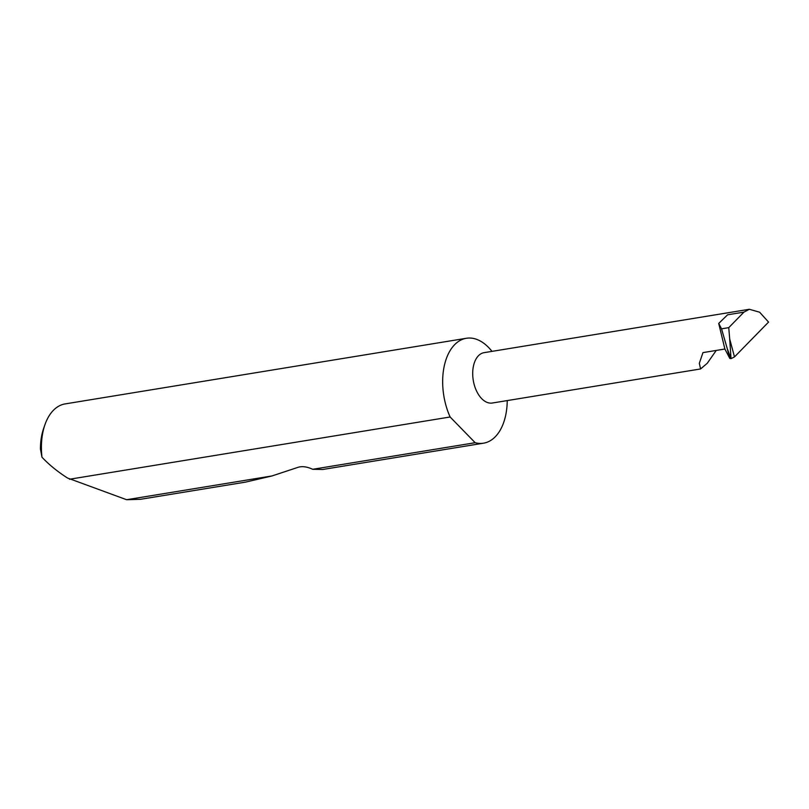 <?xml version="1.0" encoding="UTF-8"?>
<svg xmlns="http://www.w3.org/2000/svg" width="809" height="809" viewBox="0 0 809 809"><rect width="100%" height="100%" fill="white"/><g stroke="black" fill="none" stroke-linecap="round" stroke-linejoin="round"><path stroke-width="1.21" d="M734.43 356.941L731.033 358.65L729.688 338.89L734.491 356.911L768.55 322.093L759.641 312.213L749.336 309.281L743.936 312.132L728.757 327.645L721.537 328.828L718.716 323.438L724.884 349.023L702.95 352.613L699.33 363.292L700.574 368.955L707.288 363.241L716.228 350.439M700.574 368.955L492.317 403.024A25.514 15.138 -99.3 0 1 475.975 389.736A25.514 15.138 -99.3 0 1 484.085 352.663L749.336 309.281M491.983 351.379A53.151 31.541 80.7 0 0 466.378 338.273L65.114 403.913A53.151 31.541 80.7 0 0 44.95 424.685A53.151 31.541 80.7 0 0 41.977 457.216C49.015 464.69 57.51 471.617 67.471 477.998L126.629 499.719L140.533 499.295L245.501 482.124L272.057 475.935L298.43 467.197C302.505 466.075 307.258 466.773 312.689 469.291L475.166 442.705A53.151 31.541 80.7 0 0 483.539 443.18A53.151 31.541 80.7 0 0 507.243 400.586M312.689 469.291L322.821 469.473L483.539 443.18M126.629 499.719L272.057 475.935M466.378 338.273A53.151 31.541 80.7 0 0 449.48 415.513A53.151 31.541 80.7 0 0 450.128 416.989L69.473 479.252M731.033 358.65L729.809 358.427L727.18 348.416L731.033 358.65M718.716 323.438L727.584 314.802L743.936 312.132M729.688 338.89L728.757 327.645M721.537 328.828L727.18 348.416M724.884 349.023L729.809 358.427M475.166 442.705L450.128 416.989M41.977 457.216L40.45 449.096A48.044 28.517 -99.3 0 1 43.656 428.386L44.95 424.685"/></g></svg>
